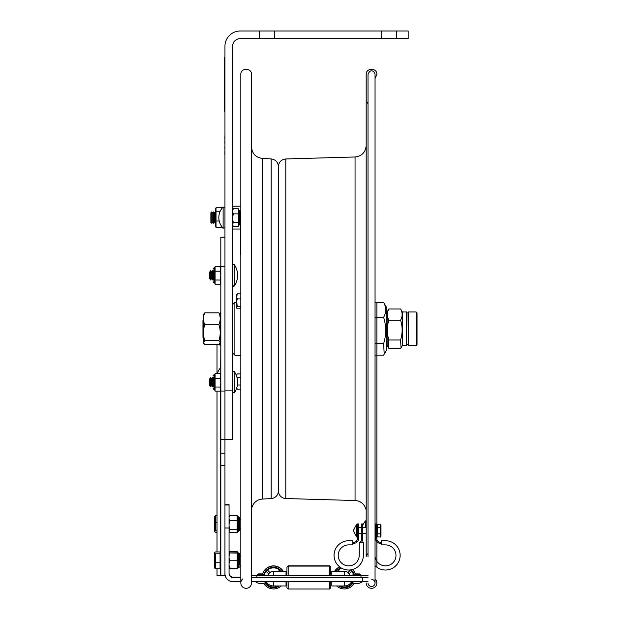 <?xml version="1.0" encoding="UTF-8"?>
<svg xmlns="http://www.w3.org/2000/svg" width="620" height="620" viewBox="0 0 620 620"><rect width="100%" height="100%" fill="white"/><g stroke="black" fill="none" stroke-linecap="round" stroke-linejoin="round"><path stroke-width="0.93" d="M285.804 158.952L285.804 498.542A7.634 7.634 0 0 1 278.388 490.908L278.388 166.586C278.806 162.053 281.279 159.503 285.804 158.952L355.058 156.984C361.84 156.155 365.552 152.342 366.188 145.537M285.804 498.542L355.058 500.518A11.454 11.454 0 0 1 365.482 508.005L366.188 509.919L366.11 508.927M375.046 78.538L376.875 74.516C377.2 67.627 365.854 67.619 366.188 74.516L366.188 114.026M368.009 556.83L368.009 74.516C370.45 67.619 375.061 71.99 375.046 74.516L375.046 582.978M368.009 582.978A3.518 3.518 0 0 0 371.426 586.497A3.518 3.518 0 0 0 375.038 583.188A3.518 3.518 0 0 0 371.837 579.475M366.188 582.978A5.348 5.348 0 0 0 373.736 587.845A5.348 5.348 0 0 0 375.046 578.956M368.009 553.575A3.821 3.821 0 0 0 366.188 556.83L366.188 100.665L368.156 104.005M240.824 582.978L240.824 74.516C240.49 67.627 251.844 67.619 251.511 74.516L251.511 582.978A5.348 5.348 0 0 1 243.962 587.845A5.348 5.348 0 0 1 242.653 578.956M251.511 510.516A11.454 11.454 0 0 1 262.306 499.085L262.306 158.418C255.704 157.449 252.1 153.636 251.511 146.979M271.188 498.573L271.188 158.922C275.598 159.573 277.993 162.115 278.388 166.548L278.388 490.947A7.634 7.634 0 0 1 271.188 498.573L262.306 499.085M220.828 575.6L224.952 575.6L224.952 439.448L232.585 439.448L232.585 46.268A7.634 7.634 0 0 1 240.219 38.634L259.307 38.634L259.307 31L240.219 31A15.268 15.268 0 0 0 224.952 46.268L224.952 439.448L224.952 391.05L220.828 391.05L220.828 575.6L217.008 575.6L217.008 568.734M224.952 266.771L224.952 237.243L220.828 237.243L220.828 266.771L224.952 266.771L224.952 390.887L232.585 390.887M381.463 31L408.177 31L408.177 38.634L381.463 38.634L381.463 31L274.575 31L274.575 38.634L259.307 38.634M259.307 31L274.575 31M396.73 31L396.73 38.634M274.575 38.634L381.463 38.634M223.115 207.003L223.115 228.176A15.237 15.237 0 0 1 223.115 207.003L224.952 207.367M240.824 222.355L240.343 222.355L240.343 211.18L240.343 212.823L240.824 212.823M238.328 226.37L238.328 225.827L238.328 226.37L233.267 226.37L232.585 224.517L233.267 222.65L232.585 218.279M232.585 225.223L233.267 226.37M233.267 213.869L238.328 213.869L238.328 208.808L233.267 208.808L232.585 211.327L233.267 213.869L232.585 218.24M232.585 209.955L233.267 208.808M238.328 213.869L238.328 222.65L233.267 222.65M238.328 222.65L238.328 225.827L239.243 224.921L239.243 210.258L238.328 209.343M224.952 453.158L220.828 453.158M220.828 266.771L220.828 391.05M224.952 237.026L220.828 237.243M220.697 374.418L220.828 367.303M219.209 344.387A13.663 9.68 0 0 0 220.697 345.735L220.697 345.123M210.87 218.17L210.87 222.402L211.831 223.316L211.831 211.862L210.87 212.776L210.87 218.17M211.831 211.862L212.784 212.776L212.784 222.402L211.831 223.316M212.784 212.776L213.737 211.862L213.737 223.316L212.784 222.402M213.737 211.862L214.69 212.776L214.69 222.402L213.737 223.316M240.824 224.603L240.405 224.603L240.405 254.239L240.824 254.239M240.405 224.812L240.824 224.812M222.084 226.982L222.084 227.974L222.929 227.974M222.929 207.204L222.084 207.204L222.084 208.196M216.016 207.809L215.396 208.994L215.396 226.184L216.016 227.37L216.016 207.809L221.456 207.809L221.821 208.429M221.735 226.517L221.456 227.37L221.851 226.68M216.016 211.226L220.24 211.226M216.016 221.007L219.232 221.007M216.016 227.37L221.456 227.37M236.693 298.274L236.693 305.784L236.693 298.274M236.708 376.441L237.103 377.898M237.235 377.41L240.824 377.41M237.235 373.891L236.708 375.108L237.235 373.891L240.824 373.891M236.708 375.108L236.708 376.201M236.708 387.702L237.235 389.112L240.824 389.112M237.235 389.112L236.708 387.934M237.383 385.02L240.824 385.02M236.708 301.506L236.708 297.181L237.235 298.925L236.708 301.506L237.235 306.388L240.824 306.388M237.235 298.925L240.824 298.925M236.708 294.709L237.235 293.88L240.824 293.88M237.235 293.88L236.708 297.181M237.235 306.388L236.708 307.226L236.708 303.815M236.708 307.226L237.235 308.806L240.824 308.806M236.856 308.295L237.235 308.806M236.708 295.624L236.856 294.384M377.022 525.279L377.022 525.745M362.747 525.396L362.747 526.333M353.757 531.464L356.733 537.021L356.733 524.195L353.772 529.658L354.26 528.372L353.757 530.681L354.26 533.107L353.927 531.464M353.772 530.604L353.927 529.744M220.797 316.091L220.185 316.588L220.185 344.519L220.797 345.131L220.828 316.091M220.797 314.968L220.797 312.364L220.185 312.976L220.185 315.464L220.828 314.968M218.906 312.837C220.627 316.789 220.627 320.742 218.906 324.686C220.627 329.995 220.627 335.296 218.906 340.597L220.185 342.628L218.906 344.658L204.763 344.658L203.484 342.628L204.763 340.597C203.042 335.296 203.042 329.995 204.763 324.686C203.042 320.742 203.042 316.789 204.763 312.837L218.906 312.837L220.185 314.433L220.185 316.588M204.763 312.837L203.484 314.433L203.748 343.519M204.763 324.686L218.906 324.686M204.763 340.597L218.906 340.597M229.059 552.9L237.15 552.831M229.059 557.861L229.687 560.751L237.15 560.751L237.15 553.032M229.059 552.962L237.15 553.063M229.687 553.063L229.059 555.962M237.15 560.751L237.15 568.176L229.059 568.075M229.687 560.751L229.059 563.549M229.059 565.378L229.687 568.176M240.824 565.107L239.591 565.107L239.591 554.071L239.591 555.559L240.824 555.559M229.059 526.109L229.687 529.364L237.15 529.364L237.15 515.36L229.687 515.36L229.059 517.382M229.059 518.7L229.687 520.722L237.15 520.722M229.687 520.722L229.059 523.978M229.687 529.364L229.059 530.604M229.059 531.41L229.687 532.65L237.15 532.65L237.15 529.364M229.059 531.642L229.687 532.65M237.173 515.956L238.065 516.677L238.065 531.332L237.15 532.247M229.059 516.375L229.687 515.36M239.591 521.591L239.591 517.591L238.677 516.677L238.677 531.332L239.591 530.418L239.591 521.591M229.059 552.567L229.687 551.56L237.15 551.56L237.228 552.862M229.687 551.56L229.059 553.575M237.204 568.114L237.15 568.85L229.687 568.85L229.059 567.61M229.214 568.114L229.687 568.85M214.629 552.598L215.31 551.939L220.061 551.939L220.061 553.815L215.31 553.815L215.31 568.734L214.629 567.796L215.31 568.183M215.31 568.734L220.061 568.734L220.061 562.208L215.31 562.208M220.061 562.208L220.061 553.815M214.729 568.145L214.629 552.877L215.31 553.815M215.31 530.829L214.629 531.542L215.31 532.255L217.008 532.255L217.008 551.939L217.008 391.088L217.008 515.763L215.31 515.763L215.31 530.829L217.008 530.829M217.008 522.582L215.31 522.582M214.629 531.542L214.683 516.266M214.629 516.468L215.31 515.763M376.697 527.139L377.309 527.139M380.447 524.171L380.974 525.086L380.974 536.13L380.455 537.029L380.447 524.171L376.697 524.388M376.697 532.146L377.309 532.146L377.309 529.868L376.697 529.86L377.309 529.86L377.309 529.108L376.697 529.108M376.697 528.783L377.309 529.108M376.697 535.091L377.309 535.091L376.697 535.323M376.697 535.928L377.309 535.928M376.697 536.835L377.309 536.835L377.309 535.943L376.697 535.943M377.309 536.835L380.447 537.044M377.309 531.386L376.697 531.386L377.309 531.386M377.309 532.146L376.697 532.471M376.697 525.915L377.309 525.915L376.697 526.155M376.697 525.341L377.309 525.341L376.697 525.745M380.447 527.411L377.309 527.411L377.309 526.155M376.697 527.101L377.309 527.101M376.697 532.906L377.309 532.471M376.697 532.82L377.309 532.82M377.309 528.783L376.697 528.349M377.309 528.426L376.697 528.426M376.697 525.279L377.309 525.341L377.309 524.388M376.697 535.889L377.309 535.889L376.697 535.494M377.309 535.091L377.309 532.906M377.309 527.411L377.309 528.349M380.447 533.843L377.309 533.843M213.071 377.557L213.071 387.019M220.828 389.918L220.147 391.088L215.086 391.088L215.086 373.48L220.147 373.48L220.828 374.651M220.828 389.065L220.147 387.05L220.828 382.672M215.086 390.499L214.171 389.616L214.171 374.961L215.086 374.038M220.147 391.088L220.828 389.081M215.086 387.05L220.147 387.05M220.828 375.852L220.147 373.48M215.086 378.247L220.147 378.247L220.828 375.875M220.828 382.625L220.147 378.247M220.828 267.592L220.147 267.298L220.828 267.592L220.147 267.887M215.086 267.801L215.086 267.383L215.086 267.801M213.071 270.669L213.071 280.132M220.828 283.038L220.147 284.216L215.086 284.216L215.086 266.592L220.147 266.592L220.828 267.77M220.828 282.108L220.147 280.015L220.828 275.637M215.086 283.596L214.171 282.728L214.171 268.072L215.086 267.158M220.147 284.216L220.828 282.123M215.086 280.015L220.147 280.015M220.828 268.886L220.147 266.592M215.086 271.204L220.147 271.204L220.828 268.91M220.828 275.59L220.147 271.204M240.963 581.754L233.167 581.754A8.215 8.215 -0 0 1 224.952 573.539L224.952 528.007L229.059 528.007L229.059 504.719L224.952 504.719L229.059 504.719M331.832 581.754L331.832 585.962L344.325 585.962L344.325 581.754M273.536 581.754L273.536 585.962L286.029 585.962L286.029 581.754M251.511 581.754L368.009 581.746M361.003 577.646L251.511 577.639L368.009 577.639L361.003 577.646L361.003 575.817L251.511 575.81M240.824 577.173L233.167 577.173L233.167 577.646A4.107 4.107 -0 0 1 229.059 573.539L229.059 528.007M233.167 577.646L240.824 577.646M233.167 577.173A4.107 4.107 -0 0 1 229.059 573.066M330.824 581.754L330.824 587.775L329.608 589L288.168 589L286.944 587.775L286.944 581.754M286.944 575.771L286.944 567.044L288.168 565.82L288.168 575.771M288.168 589L288.168 581.754M329.608 589L329.608 581.754M329.608 575.771L329.608 565.82L288.168 565.82M330.824 575.771L330.824 567.044L329.608 565.82M267.46 570.043L269.901 572.57L267.414 570.075A9.618 9.618 -0 0 1 279.659 570.075L278.295 571.439M269.901 572.57A6.123 6.123 -0 0 1 274.327 571.423M269.901 572.485A6.123 6.123 -0 0 1 274.823 571.431M266.918 582.738L266.12 583.621A9.618 9.618 -0 0 1 265.414 582.645M266.949 582.784L266.12 583.621M266.12 583.536A9.618 9.618 -0 0 1 265.453 582.63M264.438 574.384A9.618 9.618 -0 0 1 266.12 571.369L268.607 573.864A6.123 6.123 -0 0 0 267.693 575.67A6.123 6.123 -0 0 1 268.576 573.826M278.109 585.962A9.618 9.618 -0 0 1 267.414 584.916L268.243 584.087M277.954 585.962A9.618 9.618 -0 0 1 267.46 584.869M263.826 574.267A10.23 10.23 -0 0 1 281.79 571.446M279.279 585.962A10.23 10.23 -0 0 1 264.849 582.901M262.547 574.267A11.454 11.454 -0 0 1 283.262 571.446M281.248 585.962A11.454 11.454 -0 0 1 263.671 583.304M262.5 574.267A11.454 11.454 -0 0 1 283.363 571.446M278.217 571.439L279.612 570.043M339.566 571.439L338.202 570.075A9.618 9.618 -0 0 1 341.705 568.238M338.249 570.043L339.651 571.439M343.534 571.423A6.123 6.123 -0 0 1 347.96 572.57L350.401 570.043M343.038 571.431A6.123 6.123 -0 0 1 347.96 572.485M353.431 574.384A9.618 9.618 -0 0 0 351.742 571.369L349.254 573.864A6.123 6.123 -0 0 1 350.168 575.67A6.123 6.123 -0 0 0 349.285 573.826M350.943 582.738L351.742 583.621L350.912 582.784M352.408 582.63A9.618 9.618 -0 0 1 351.742 583.536M334.498 571.446A11.454 11.454 -0 0 1 339.644 566.882M352.664 569.478A11.454 11.454 -0 0 1 355.361 574.267M334.599 571.446A11.454 11.454 -0 0 1 339.776 566.982M352.54 569.517A11.454 11.454 -0 0 1 355.314 574.267M354.19 583.304A11.454 11.454 -0 0 1 336.621 585.962M336.079 571.446A10.23 10.23 -0 0 1 340.992 567.827M351.098 569.827A10.23 10.23 -0 0 1 354.036 574.267M353.012 582.901A10.23 10.23 -0 0 1 338.582 585.962M349.618 584.087L350.447 584.916A9.618 9.618 -0 0 1 339.76 585.962M350.401 584.869A9.618 9.618 -0 0 1 339.915 585.962M352.447 582.645A9.618 9.618 -0 0 1 351.742 583.621M350.277 569.943A9.618 9.618 -0 0 1 350.447 570.075L347.96 572.57M334.668 571.175L331.832 571.175L331.832 575.771L286.029 575.771L286.029 571.175L283.193 571.175M286.944 573.454L286.029 573.454L286.944 573.732M353.454 575.67L350.145 575.67A6.099 6.099 180 0 0 343.798 571.423M274.063 571.423A6.099 6.099 180 0 0 267.716 575.67L264.407 575.67M350.145 575.67L331.832 575.747M286.029 575.747L267.716 575.67M264.135 575.763L258.292 575.763M368.009 575.81L361.003 575.817M360.142 575.352L368.009 575.36M251.511 575.36L257.719 575.352M359.569 575.763L353.726 575.763M258.393 575.779L264.043 575.771M353.826 575.779L359.468 575.771M234.259 264.523L234.259 286.084A19.088 19.088 0 0 0 234.259 264.523L232.585 265.042L234.259 264.523M209.684 272.118L209.684 278.496L210.529 279.961L210.529 270.646L209.684 272.118M210.529 270.646L211.374 272.118L211.374 278.496L210.529 279.961M211.374 272.118L212.226 270.646L212.226 279.961L211.374 278.496M213.071 278.496L212.226 279.961M234.259 371.411L234.259 392.971A19.088 19.088 0 0 0 234.259 371.411L232.585 371.93L234.259 371.411M209.684 378.998L209.684 385.377L210.529 386.849L210.529 377.534L209.684 378.998M210.529 377.534L211.374 378.998L211.374 385.377L210.529 386.849M211.374 378.998L212.226 377.534L212.226 386.849L211.374 385.377M213.071 385.377L212.226 386.849M224.952 57.722L224.339 57.722L224.952 57.722M224.339 57.722L224.339 111.166L224.952 111.166M203.484 319.602L202.965 320.122L202.965 337.373L203.484 337.892M224.874 138.772L224.874 136.95M224.874 142.802L224.874 141.259M224.874 141.693L224.874 143.546M224.874 149.125L224.874 148.18M224.874 151.606L224.874 150.807M224.874 154.713L224.874 152.04L224.874 154.713M224.874 146.63L224.874 147.234L224.874 146.63M224.874 142.143L224.874 143.313M224.874 137.477L224.874 139.159M224.874 136.485L224.874 135.819M224.874 139.5L224.874 138.741M224.952 156.969L224.952 134.067M224.874 139.027L224.874 138.221M224.874 147.583L224.874 146.095M224.874 153.675L224.874 152.574L224.874 153.675M362.747 525.225L361.646 525.225L361.646 523.947L362.747 523.947L362.747 539.222A3.728 3.728 0 0 1 362.096 541.322A1.527 1.527 0 0 0 361.832 542.182M360.731 542.182A2.627 2.627 0 0 1 361.189 540.702A2.627 2.627 0 0 0 361.646 539.222L361.646 525.225M358.593 525.225L357.5 525.225L357.5 523.947L358.593 523.947L358.593 538.431A4.913 4.913 0 0 1 353.679 543.353L352.757 543.353M352.757 542.252L353.679 542.252A3.821 3.821 0 0 0 357.5 538.431L357.5 525.225M352.757 540.725L348.711 540.725A14.647 14.647 0 0 0 334.056 555.373A14.647 14.647 0 0 0 348.711 570.02A14.647 14.647 0 0 0 363.359 555.373L363.359 542.182L359.205 542.182L359.205 555.373A10.501 10.501 0 0 1 348.711 565.874A10.501 10.501 0 0 1 338.21 555.373A10.501 10.501 0 0 1 348.711 544.879L352.757 544.879L352.757 540.725L348.711 540.725M381.44 543.353L380.517 543.353A4.913 4.913 0 0 1 375.596 538.431L375.596 523.947L376.697 523.947L376.697 525.225L375.596 525.225M376.697 525.225L376.697 538.431A3.821 3.821 0 0 0 380.517 542.252L381.44 542.252M375.046 556.473A10.501 10.501 0 0 0 386.221 565.843A10.501 10.501 0 0 0 395.978 555.009A10.501 10.501 0 0 0 385.485 544.879L381.44 544.879L381.44 540.725L385.485 540.725A14.647 14.647 0 0 1 399.001 561.03A14.647 14.647 0 0 1 375.046 565.649M381.44 540.725L385.485 540.725M375.046 355.121L383.61 355.121L384.222 354.144L383.61 343.689L375.046 343.689M383.61 343.689C386.369 334.901 386.369 326.112 383.61 317.324C386.369 312.341 386.369 307.357 383.61 302.382L386.803 307.83L386.803 349.665L384.222 354.144M383.61 302.382L375.046 302.382M383.61 317.324L375.046 317.324M400.582 320.176C402.651 316.44 402.651 312.705 400.582 308.969L388.872 308.969C386.803 312.705 386.803 316.44 388.872 320.176C386.803 326.771 386.803 333.366 388.872 339.954L388.415 347.797L388.872 348.525L400.582 348.525L401.039 347.797L400.582 339.954C402.651 333.366 402.651 326.771 400.582 320.176L388.872 320.176M400.582 308.969L402.349 311.969M388.415 347.797L387.113 345.526L387.113 311.969L388.872 308.969M400.582 339.954L388.872 339.954M416.121 311.953L416.121 345.542L408.332 345.542L408.332 311.953L416.121 311.953L417.035 312.868L417.035 344.627L416.121 345.542M402.349 345.542L402.349 311.953L406.627 311.953L406.627 345.542L402.349 345.542L401.039 347.797M355.058 500.518L355.058 156.984M240.343 211.18L239.429 210.258L239.429 224.921L240.343 223.998M224.952 465.697L220.828 465.697M220.697 390.151L220.697 553.466M220.697 567.207L220.697 575.6M217.465 373.48A13.663 13.663 0 0 1 220.697 367.644L220.828 345.976M240.824 355.221L234.879 355.221L234.879 302.273L232.585 304.56M240.405 250.596L240.824 250.596M365.42 533.51L366.188 533.316M362.747 525.024L365.42 520.831L365.42 527.705M237.46 568.052L238.065 567.819L238.065 552.877L238.677 552.877L238.677 567.819L239.591 566.897M214.629 558.341L214.629 555.721M214.474 559.868L214.474 558.194M214.629 528.333L214.629 526.349M214.474 526.489L214.629 524.691M376.697 524.303L377.309 524.272M377.309 534.138L376.697 534.138M376.697 534.107L377.309 534.107M377.309 536.92L376.697 536.92L377.309 536.936M213.071 388.701L213.985 389.616L213.985 374.767L213.071 375.681M213.985 374.767L213.071 375.875M213.071 281.813L213.985 282.728L213.985 267.879L213.071 268.801M213.985 267.879L213.071 268.987M273.536 585.962A8.416 8.416 -0 0 1 266.437 582.064A8.416 8.416 0 0 0 273.536 585.962L286.029 585.962M362.375 577.646L362.375 581.754M229.059 505.013L224.952 505.013M344.325 585.962A8.416 8.416 0 0 0 351.424 582.064A8.416 8.416 -0 0 1 344.325 585.962L331.832 585.962M273.536 571.408L283.177 571.446L273.536 571.408A6.099 6.099 180 0 1 274.211 571.446M344.325 575.747L344.325 571.446L334.684 571.446L344.325 571.446A6.099 6.099 180 0 1 350.145 575.724M267.716 575.724A6.099 6.099 -0 0 1 273.536 571.446L273.536 575.747M256.866 577.646L256.866 575.817M343.651 571.446A6.099 6.099 -0 0 1 344.325 571.408M224.339 61.535L224.952 61.535M224.952 107.345L224.339 107.345M406.627 344.906L406.627 312.596M406.929 312.899L408.03 312.899L408.332 344.906M376.875 567.222L376.875 302.382M376.875 561.371L376.875 541.733M376.875 539.571L376.875 536.936M376.875 524.272L376.875 355.121M271.188 158.922L262.306 158.418M224.952 227.811L223.115 228.176M224.952 439.448L220.828 439.448M217.008 344.658L217.008 373.48M236.313 302.273L234.879 302.273M234.879 355.221L232.585 352.935M214.69 222.402L215.396 223.076M214.69 212.776L215.396 212.102M240.824 224.525L240.405 224.525M365.42 520.831L366.188 521.18M375.046 530.146L375.596 530.146M375.046 524.35L375.596 524.35M356.733 537.021L357.5 536.68M356.733 524.195L357.5 524.536M358.593 533.51L361.646 533.51M362.747 533.51L366.188 533.51M358.593 527.705L361.646 527.705M362.747 527.705L366.188 527.705M220.185 343.062L219.922 343.519M237.46 552.924L239.591 554.071M238.065 567.819L238.677 567.819M238.065 531.332L238.677 531.332M238.065 516.677L238.677 516.677M237.158 552.04L238.065 552.877M238.677 552.877L239.591 553.792M220.061 567.207L220.828 567.207M220.061 553.466L220.828 553.466M214.629 561.673L214.474 567.199M239.591 528.775L240.824 528.775M239.591 519.235L240.824 519.235M214.629 516.917L214.629 522.652M239.591 555.435L240.824 555.435M214.853 374.457L214.171 374.767M214.869 267.561L214.171 267.879M331.832 573.732L330.824 573.732M331.832 573.454L330.824 573.454M286.944 567.316L288.168 566.099L329.608 566.099L330.824 567.316M286.029 571.446L273.846 571.415M331.832 571.446L344.015 571.415M262.609 573.911L258.431 573.903L259.137 574.655M262.617 573.895L258.214 573.926L257.664 574.833M358.724 574.655L359.429 573.903L355.252 573.911M360.197 574.833L359.693 573.934L355.252 573.895M263.291 575.019L263.996 574.275L258.431 574.275L259.137 575.019M261.214 574.26C258.346 574.043 257.153 574.29 257.641 575.011C257.091 575.763 258.292 576.019 261.237 575.779C264.104 576.003 265.283 575.747 264.787 575.019C265.306 574.275 264.12 574.019 261.214 574.26M255.556 581.754A9.486 9.486 0 0 0 266.871 581.754M358.724 575.019L359.429 574.275L353.865 574.275L354.57 575.019M356.647 574.26C353.78 574.043 352.586 574.29 353.075 575.011C352.524 575.763 353.726 576.019 356.671 575.779C359.53 576.003 360.716 575.747 360.22 575.019C360.739 574.275 359.546 574.019 356.647 574.26M350.99 581.754A9.486 9.486 0 0 0 362.305 581.754M233.112 286.401L234.259 286.084L232.585 285.572M213.071 272.118L212.226 270.646M234.259 392.971L232.585 392.452L234.259 392.971M213.071 378.998L212.226 377.534M232.585 229.044L240.405 229.044M232.585 206.135L240.824 206.135M232.128 319.207L232.585 318.75M232.128 338.295L232.585 338.753M406.929 344.596L408.03 344.596"/></g></svg>
